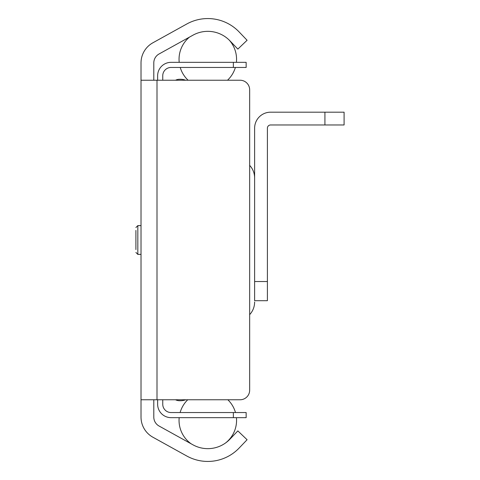 <?xml version="1.0" encoding="UTF-8"?>
<svg xmlns="http://www.w3.org/2000/svg" width="480" height="480" viewBox="0 0 480 480"><rect width="100%" height="100%" fill="white"/><g stroke="black" fill="none" stroke-linecap="round" stroke-linejoin="round"><path stroke-width="0.72" d="M153.798 399.768L153.798 417.078A10.224 10.224 0 0 0 159.066 426.024L192.972 444.822A30.582 30.582 0 0 0 229.902 439.212L237.852 430.902L247.086 439.734L239.142 448.044A43.362 43.362 0 0 1 186.774 456L152.868 437.202A23.004 23.004 0 0 1 141.018 417.078L141.018 62.922A23.004 23.004 0 0 1 152.868 42.798L186.774 24A43.362 43.362 0 0 1 239.142 31.956L247.086 40.266L237.852 49.098L229.902 40.788A30.582 30.582 0 0 0 192.972 35.178L159.066 53.976A10.224 10.224 0 0 0 153.798 62.922L153.798 80.232M141.018 80.232L240.078 80.232A9.588 9.588 0 0 1 249.66 89.82L249.66 390.18A9.588 9.588 0 0 1 240.078 399.768L141.018 399.768M135.906 230.412L135.906 249.588M175.506 80.232A9.588 9.588 0 0 1 179.682 79.272L180.42 79.272A14.7 14.7 0 0 1 185.64 80.232M185.64 399.768A14.7 14.7 0 0 1 180.42 400.728L179.682 400.728A9.588 9.588 0 0 1 175.506 399.768M249.66 165.366A18.534 18.534 0 0 1 254.622 177.99M254.622 302.01A18.534 18.534 0 0 1 249.66 314.634M157.638 404.244L157.638 399.768L157.638 404.244A13.422 13.422 0 0 0 171.054 417.66L246.15 417.66L246.15 412.548L233.364 412.548L233.364 417.66M162.75 399.768L162.75 404.244A8.31 8.31 0 0 0 171.054 412.548L233.364 412.548M233.364 67.452L246.15 67.452L246.15 62.34L233.364 62.34L233.364 67.452L171.054 67.452A8.31 8.31 0 0 0 162.75 75.756L162.75 80.232M157.638 80.232L157.638 75.756A13.422 13.422 0 0 1 171.054 62.34L233.364 62.34M171.054 67.452A8.31 8.31 0 0 0 162.75 75.756A8.31 8.31 0 0 1 171.054 67.452A8.31 8.31 0 0 0 162.75 75.756A8.31 8.31 0 0 1 171.054 67.452A8.31 8.31 0 0 0 162.75 75.756A8.31 8.31 0 0 1 171.054 67.452A8.31 8.31 0 0 0 162.75 75.756A8.31 8.31 0 0 1 171.054 67.452A8.31 8.31 0 0 0 162.75 75.756A8.31 8.31 0 0 1 171.054 67.452A8.31 8.31 0 0 0 162.75 75.756A8.31 8.31 0 0 1 171.054 67.452A8.31 8.31 0 0 0 162.75 75.756A8.31 8.31 0 0 1 171.054 67.452M178.53 417.66L171.054 417.66L178.53 417.66M162.75 404.244A8.31 8.31 0 0 0 171.054 412.548A8.31 8.31 0 0 1 162.75 404.244A8.31 8.31 0 0 0 171.054 412.548A8.31 8.31 0 0 1 162.75 404.244A8.31 8.31 0 0 0 171.054 412.548A8.31 8.31 0 0 1 162.75 404.244A8.31 8.31 0 0 0 171.054 412.548A8.31 8.31 0 0 1 162.75 404.244A8.31 8.31 0 0 0 171.054 412.548A8.31 8.31 0 0 1 162.75 404.244A8.31 8.31 0 0 0 171.054 412.548A8.31 8.31 0 0 1 162.75 404.244A8.31 8.31 0 0 0 171.054 412.548A8.31 8.31 0 0 1 162.75 404.244M324.924 124.968L344.094 124.968L344.094 112.188L324.924 112.188L324.924 124.968L270.6 124.968A3.198 3.198 0 0 0 267.402 128.16L267.402 281.538L254.622 281.538L254.622 300.714L267.402 300.714L267.402 281.538M254.622 281.538L254.622 128.16A15.978 15.978 0 0 1 270.6 112.188L324.924 112.188M156.996 80.232L156.996 399.768M141.018 225.618L137.826 225.618L137.826 254.382L135.906 252.462M137.826 225.618L135.906 227.538M141.018 254.382L137.826 254.382M225.744 442.842A28.758 28.758 0 0 0 236.436 417.66M235.482 412.548A28.758 28.758 0 0 0 227.874 399.768M187.734 399.768A28.758 28.758 0 0 0 180.126 412.548M179.172 417.66A28.758 28.758 0 0 0 191.136 443.802M236.4 62.34A28.758 28.758 0 0 0 229.206 40.08M189.51 37.098A28.758 28.758 0 0 0 179.208 62.34M180.228 67.452A28.758 28.758 0 0 0 188.094 80.232M227.514 80.232A28.758 28.758 0 0 0 235.38 67.452"/></g></svg>
